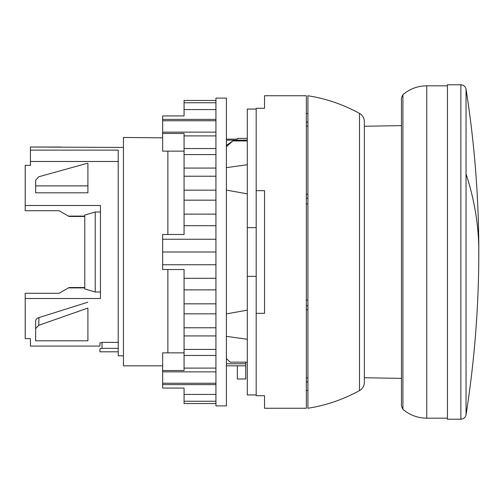 <?xml version="1.0" encoding="UTF-8"?>
<svg xmlns="http://www.w3.org/2000/svg" width="504" height="504" viewBox="0 0 504 504"><rect width="100%" height="100%" fill="white"/><g stroke="black" fill="none" stroke-linecap="round" stroke-linejoin="round"><path stroke-width="0.76" d="M245.732 365.822L245.732 378.989L237.365 378.989L237.365 365.822L245.732 365.822L245.732 363.775L226.391 363.775M87.772 308.101L38.751 325.307L35.652 328.652L35.652 340.811L87.91 340.811L87.91 308.101M84.773 216.462L69.098 216.462L59.138 210.716L25.2 210.716L25.2 165.337L30.423 165.337L30.423 150.129L118.22 150.129L118.22 355.78L123.442 355.78M30.423 161.488L118.22 161.488M30.423 150.129L30.423 147.023L123.442 147.439M68.5 216.121L84.773 216.121M25.2 205.493L100.453 205.493L100.453 298.507L25.2 298.507L25.2 338.663L30.423 338.663L30.423 346.065L99.931 346.065L99.931 342.941L99.931 346.065M25.2 298.507L25.2 293.284L59.138 293.284L68.5 287.878L84.773 287.878M99.931 348.875L99.931 351.811L99.931 348.875L102.022 348.333L118.22 348.333M118.22 342.361L102.022 342.361L99.931 342.941M35.652 185.894L35.652 180.18L38.751 176.772L86.883 163.409L87.91 163.409L87.91 192.805L35.652 192.805L35.652 185.894L87.91 185.894M162.641 137.844L123.442 137.466L123.442 365.822L162.641 365.822M226.391 365.822L237.365 365.822M30.423 147.023L60.738 147.042M84.773 287.538L69.098 287.538L68.5 287.878M245.732 362.149L245.732 363.775M226.391 140.162L247.294 140.162M256.183 395.709L256.183 108.291L264.543 108.291L264.543 95.747L306.35 95.747L306.35 408.253L264.543 408.253L264.543 395.709L256.183 395.709M256.183 313.337L264.543 313.337L264.543 190.663L256.183 190.663M35.652 328.652L35.652 320.985C35.759 319.41 36.855 318.282 38.94 317.589L87.872 302.205M38.751 325.307L38.94 317.589M226.391 139.148L237.365 139.148L237.365 138.411L247.294 138.411M256.183 394.928L247.294 394.928L247.294 109.072L256.183 109.072M256.183 227.644L247.294 227.644M256.183 276.356L247.294 276.356M226.391 145.448L232.817 140.95L247.294 140.95M226.391 167.643L247.294 164.732M232.817 140.95L226.391 146.733M226.391 190.102L247.294 193.838M226.391 313.897L247.294 310.162M226.391 358.565L230.202 362.149L247.294 362.149M226.391 336.357L247.294 339.268M215.939 119.385L162.641 119.385L162.641 151.143L167.863 151.143L167.863 234.492M215.939 120.752L162.641 120.752M215.939 132.143L162.641 132.143M215.939 239.249L162.641 239.249L162.641 269.508L184.067 269.508L184.067 370.541L162.641 370.541L162.641 388.049L184.067 388.049L184.067 403.546L215.939 403.546M215.939 252L215.939 405.903L226.391 405.903L226.391 98.097L215.939 98.097L215.939 252L162.641 252M215.939 264.751L162.641 264.751M215.939 383.248L162.641 383.248M215.939 371.858L162.641 371.858M215.939 384.615L162.641 384.615M167.863 269.508L167.863 352.857L184.067 352.857M162.641 370.541L162.641 352.857L167.863 352.857M215.939 109.588L184.067 109.588L184.067 115.952L162.641 115.952L162.641 119.385M215.939 225.685L184.067 225.685L184.067 234.492L162.641 234.492L162.641 239.249M215.939 401.247L184.067 401.247M215.939 394.411L184.067 394.411M215.939 368.09L184.067 368.09M215.939 355.465L184.067 355.465M215.939 349.411L184.067 349.411M215.939 335.929L184.067 335.929M215.939 327.776L184.067 327.776M215.939 313.841L184.067 313.841M215.939 303.83L184.067 303.83M215.939 289.869L184.067 289.869M215.939 278.315L184.067 278.315M215.939 214.131L184.067 214.131L184.067 225.685M215.939 200.17L184.067 200.17L184.067 214.131M215.939 190.159L184.067 190.159L184.067 200.17M215.939 176.224L184.067 176.224L184.067 190.159M215.939 168.071L184.067 168.071L184.067 176.224M215.939 154.589L184.067 154.589L184.067 168.071M215.939 148.535L184.067 148.535L184.067 154.589M215.939 135.91L184.067 135.91L184.067 148.535M184.067 135.91L184.067 133.459L162.641 133.459M215.939 102.753L184.067 102.753L184.067 109.588M215.939 100.453L184.067 100.453L184.067 102.753M167.863 151.143L184.067 151.143M364.361 366.402L364.361 121.64C364.279 118.44 362.956 115.882 360.391 113.967L359.497 113.406L359.497 390.594L360.391 390.033C362.956 388.118 364.279 385.56 364.361 382.36L364.361 366.402M447.445 418.181L426.756 418.181C417.753 418.081 409.809 415.139 402.916 409.343L402.916 94.657L401.461 97.826L401.461 406.174L401.461 378.384L364.361 377.742L364.361 382.36M359.497 390.594C343.337 399.489 326.145 405.374 307.919 408.253L307.919 95.747C326.145 98.627 343.337 104.511 359.497 113.406M364.361 380.035L364.361 123.965L364.361 126.258L401.461 125.616M306.35 305.783L307.919 305.783L307.919 198.217L306.35 198.217M306.35 390.487L307.919 390.487L307.919 381.849L306.35 381.849M306.35 377.849L307.919 377.849L307.919 309.784L306.35 309.784M306.35 113.513L307.919 113.513L307.919 122.151L306.35 122.151M306.35 194.216L307.919 194.216L307.919 126.151L306.35 126.151M307.919 203.868L306.35 203.868M307.919 300.132L306.35 300.132M307.919 377.849L307.919 381.849M307.919 122.151L307.919 126.151M307.919 194.216L307.919 198.217M307.919 305.783L307.919 309.784M100.453 291.98L95.225 291.98L84.773 288.962L84.773 215.038L95.225 212.02L100.453 212.02M84.773 278.907L84.773 225.093L84.773 278.907M95.225 291.98L95.225 212.02M460.876 84.773L460.876 419.227L447.445 419.227L447.445 84.773L460.876 84.773C463.68 84.981 465.4 86.455 466.043 89.183L466.043 173.943A1045.164 501.077 180 0 1 478.8 252A1045.164 1045.164 0 0 0 466.043 89.183M102.022 342.361L102.022 348.333M460.876 419.227C463.68 419.019 465.4 417.545 466.043 414.817L466.043 173.943M426.756 418.181L426.756 85.819L447.445 85.819M118.22 351.811L99.931 351.811M466.043 414.817A1045.164 1045.164 0 0 0 478.8 252M402.916 94.657C409.809 88.862 417.753 85.919 426.756 85.819M402.916 409.343L401.461 406.174"/></g></svg>
